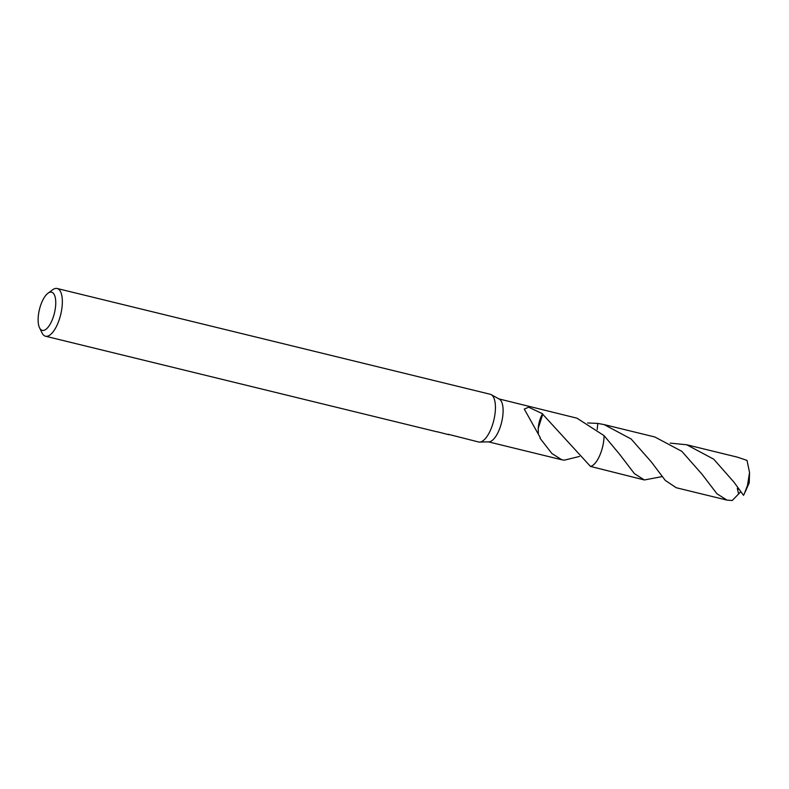 <?xml version="1.0" encoding="UTF-8"?>
<svg xmlns="http://www.w3.org/2000/svg" width="789" height="789" viewBox="0 0 789 789"><rect width="100%" height="100%" fill="white"/><g stroke="black" fill="none" stroke-linecap="round" stroke-linejoin="round"><path stroke-width="1.18" d="M47.961 293.242A19.646 7.712 103.7 0 1 52.577 292.62A19.646 7.712 103.7 0 1 53.721 315.689A19.646 7.712 103.7 0 1 41.304 329.95A19.646 7.712 103.7 0 1 39.529 327.77A19.646 7.712 103.7 0 1 39.45 309.456A19.646 7.712 103.7 0 1 47.961 293.242L52.607 289.8A24.558 9.636 103.7 0 1 57.153 288.498L490.235 394.263A24.558 9.636 103.7 0 1 491.202 394.648A24.558 9.636 103.7 0 1 491.458 394.796A24.558 9.636 103.7 0 1 493.687 420.754A24.558 9.636 103.7 0 1 479.613 442.087A24.558 9.636 103.7 0 1 478.588 441.988L448.122 434.256M499.072 399.017A22.102 8.669 103.7 0 1 499.309 399.135A22.102 8.669 103.7 0 1 499.526 399.273A22.102 8.669 103.7 0 1 501.538 422.638A22.102 8.669 103.7 0 1 488.874 441.84L479.613 442.087M57.153 288.498A24.558 9.636 103.7 0 1 58.376 289.03A24.558 9.636 103.7 0 1 60.27 316.261A24.558 9.636 103.7 0 1 45.506 336.222A24.558 9.636 103.7 0 1 44.283 335.69A24.558 9.636 103.7 0 1 42.064 332.968L39.529 327.77M662.06 476.615L644.376 479.959L634.395 473.627L619.552 454.217L604.078 435.646L576.966 418.18L498.885 398.899M587.647 422.963L597.806 423.417L597.194 429.482M579.471 456.446L564.283 460.174L561.807 459.78L551.856 453.488L539.992 438.191A22.102 8.669 -76.3 0 0 540.228 437.55L524.281 409.077L528.66 407.193L542.595 413.771A22.102 8.669 103.7 0 1 542.724 414.274L590.488 466.427L644.376 479.959M438.457 432.086L436.139 431.613A24.558 9.636 -76.3 0 0 436.238 431.642A24.558 9.636 -76.3 0 0 437.165 431.751L448.961 434.749M604.078 435.646A22.122 8.679 103.7 0 1 601.79 449.878A22.122 8.679 103.7 0 1 590.488 466.437A22.112 8.679 103.7 0 0 604.068 435.646A22.102 8.669 103.7 0 1 590.478 466.417M597.786 423.427A22.112 8.679 103.7 0 1 597.806 423.417L604.127 424.59L631.141 439.009L651.379 461.989L665.295 480.422L676.203 487.72L726.965 500.108L716.954 493.766L702.141 474.386L681.834 451.347L654.87 436.988L604.127 424.59M538.345 433.23L538.197 428.388L542.724 414.274M542.595 413.771A14.735 5.779 -76.3 0 0 538.216 428.407M739.303 489.604L737.311 488.381L738.612 493.963L732.241 500.502L726.965 500.108M733.967 482.158L743.494 495.305A22.102 8.669 103.7 0 0 744.205 494.032L747.479 485.452L749.55 472.483L747.005 460.401L737.459 457.166L686.696 444.759L713.729 459.188L733.967 482.158M670.236 443.132L686.696 444.759M740.792 491.675L738.612 493.963M499.309 399.135L491.202 394.648M561.807 459.78L488.401 441.85M436.238 431.642L45.506 336.222M745.082 492.168L749.234 482.799L749.55 472.483"/></g></svg>
